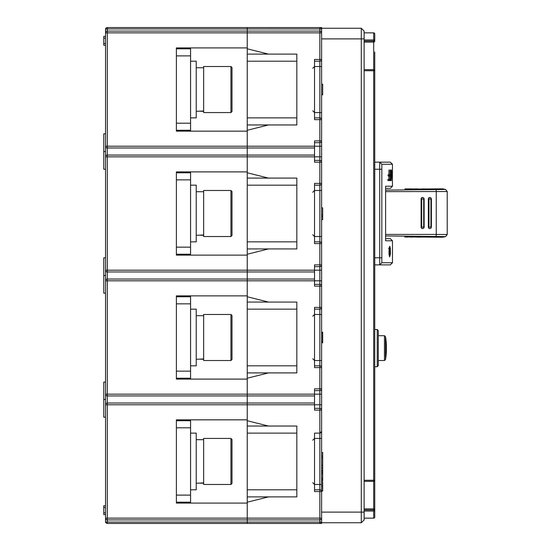 <?xml version="1.0" encoding="UTF-8"?>
<svg xmlns="http://www.w3.org/2000/svg" width="551" height="551" viewBox="0 0 551 551"><rect width="100%" height="100%" fill="white"/><g stroke="black" fill="none" stroke-linecap="round" stroke-linejoin="round"><path stroke-width="0.83" d="M105.551 36.407L105.551 38.177L103.781 38.177L103.781 36.407L105.551 36.407L105.551 29.32A1.77 1.77 180 0 1 107.321 27.55L247.234 27.55L247.234 47.916L176.389 47.916L190.563 47.916L190.563 48.805L176.389 48.805L190.563 48.805L190.563 123.19L176.389 123.19M210.751 27.55L212.521 27.55M210.751 523.45L212.521 523.45M229.526 523.45L107.321 523.45L247.234 523.45L247.234 522.072L247.234 523.45L321.619 523.45L319.849 523.45L319.849 518.14L247.234 518.14L247.234 522.072L247.234 426.04L268.489 426.04L247.234 426.04L247.234 404.785L247.234 419.841L176.389 419.841L176.389 420.73L190.563 420.73L190.563 419.841M105.551 515.481L105.551 521.68L105.551 515.481M103.781 45.258L105.551 45.258L103.781 45.258L103.781 43.488L105.551 43.488L105.551 59.398L105.551 48.936M103.781 417.183L105.551 417.183L103.781 417.183L103.781 399.475L105.551 399.475L105.551 280.81L107.321 280.81L107.321 279.04A1.77 1.77 0 0 0 105.551 280.81L105.551 275.5L103.781 275.5L103.781 257.792L105.551 257.792L105.551 255.313M103.781 169.233L105.551 169.233L103.781 169.233L103.781 133.817L105.551 133.817L105.551 159.494M103.781 293.208L105.551 293.208L103.781 293.208L103.781 275.5M103.781 514.593L105.551 514.593L103.781 514.593L103.781 512.823L105.551 512.823M105.551 399.475L105.551 404.785L107.321 404.785L107.321 523.45A1.77 1.77 180 0 1 105.551 521.68A1.77 1.77 180 0 0 107.321 523.45L247.234 523.45M190.563 131.159L190.563 130.27L176.389 130.27L190.563 130.27L176.389 130.27L176.389 131.159L247.234 131.159L247.234 147.985L107.321 147.985A1.77 1.77 180 0 1 105.551 146.215L105.551 156.835L107.321 156.835L107.321 155.065A1.77 1.77 0 0 0 105.551 156.835L105.551 270.19A1.77 1.77 0.3 0 0 107.321 271.96L247.234 271.96L107.321 271.96L107.321 270.19L105.551 270.19M314.538 117.873L319.849 117.873L319.849 119.643L314.538 119.643L314.538 59.432L321.619 59.432L321.619 32.86A1.77 1.77 0 0 0 319.849 31.09L319.849 28.927A1.77 0.393 180 0 1 321.619 29.32L321.619 32.86L321.619 29.32A1.77 1.77 0 0 0 319.849 27.55L321.619 27.55L321.619 29.32L321.619 28.259L361.291 28.259L364.128 31.09L364.128 519.91L361.291 522.741L321.619 522.741L321.619 518.14A1.77 1.77 0 0 1 319.849 519.91L107.321 519.91A1.77 1.77 180 0 1 105.551 518.14L105.551 404.785A1.77 1.77 0 0 1 107.321 403.015L247.234 403.015L247.234 404.785L247.234 379.109L176.389 379.109L176.389 295.866L247.234 295.866L247.234 280.81L247.234 302.065L268.489 302.065L247.234 302.065L247.234 365.823L296.824 365.823M105.551 391.506L105.551 407.444M105.551 283.469L105.551 267.531M105.551 146.215A1.77 1.77 0 0 0 107.321 147.985L247.234 147.985L247.234 146.215L105.551 146.215L105.551 32.86A1.77 1.77 180 0 1 107.321 31.09L247.234 31.09L247.234 27.55L321.619 27.571M105.551 69.874L105.551 59.398M105.551 64.742L105.551 114.332M105.551 43.488L105.551 38.177M105.551 518.14L247.234 518.14L247.234 503.084L176.389 503.084L176.389 419.841M190.563 255.134L190.563 172.78L176.389 172.78L176.389 171.891L247.234 171.891L247.234 156.835L247.234 178.09L268.489 178.09L247.234 178.09L247.234 241.848L296.824 241.848M176.389 254.245L190.563 254.245L176.389 254.245L176.389 255.134L176.389 171.891M176.389 296.755L190.563 296.755L176.389 296.755L176.389 295.866M190.563 379.109L190.563 378.22L176.389 378.22L176.389 379.109M176.389 255.134L247.234 255.134L247.234 280.81L247.234 279.04L107.321 279.04L107.321 271.96M247.234 147.985L314.538 147.985L314.538 155.065L247.234 155.065L247.234 147.985L247.234 156.835L247.234 155.065L107.321 155.065L107.321 32.86L247.234 32.86L247.234 54.115L268.489 54.115L247.234 54.115L247.234 117.873L296.824 117.873M314.538 395.935L314.538 394.165L247.234 394.165L247.234 395.935L314.538 395.935L314.538 403.015L247.234 403.015L247.234 395.935L107.321 395.935A1.77 1.77 0 0 1 105.551 394.165L247.234 394.165L247.234 365.823M176.389 502.195L190.563 502.195L176.389 502.195L190.563 502.195L176.389 502.195L176.389 503.084L190.563 503.084L190.563 420.73L176.389 420.73M176.389 131.159L176.389 47.916M103.781 38.177L103.781 43.488M105.551 507.512L103.781 507.512L103.781 512.823M103.781 507.512L103.781 505.742L105.551 505.742M105.551 382.063L103.781 382.063L103.781 399.475M103.781 151.525L105.551 151.525M321.619 491.037L321.619 486.092L322.679 486.092L322.679 491.037L321.619 491.037L321.619 521.68A1.77 0.393 180 0 1 319.849 522.072L107.321 522.072A1.77 0.393 180 0 1 105.551 521.68M321.619 153.295L321.722 153.295A12.322 12.322 0 0 1 321.619 153.881M321.619 149.169A12.322 12.322 0 0 1 321.722 149.755L321.619 149.755M321.619 401.245L321.722 401.245A12.322 12.322 0 0 1 321.619 401.831M321.619 397.119A12.322 12.322 0 0 1 321.722 397.705L321.619 397.705M321.619 277.27L321.722 277.27A12.322 12.322 0 0 1 321.619 277.856M321.619 273.144A12.322 12.322 0 0 1 321.722 273.73L321.619 273.73M176.389 130.27L190.563 130.27L190.563 123.19M176.389 371.14L190.563 371.14L190.563 295.866M176.389 172.78L190.563 172.78L176.389 172.78L190.563 172.78L190.563 171.891M404.82 236.916L442.577 237.212A42.647 42.647 0 0 0 445.601 236.593L385.604 235.938M385.604 234.416L436.234 234.416L436.137 236.475M436.234 234.416L447.212 234.526L445.601 236.593M427.617 237.075L419.717 237.02M419.993 236.627L419.993 237.137L411.68 236.958M436.199 236.475L435.772 237.13M439.071 237.171L434.918 237.137M385.604 191.638L447.212 191.528L447.219 234.526M428.354 213.03L428.354 227.088L428.712 228.038L429.897 228.61A1.522 1.515 -90 0 1 428.354 227.088L428.354 198.966L428.712 198.016L429.897 197.444A1.522 1.515 90 0 0 428.354 198.966L428.382 213.03M421.095 227.088L421.122 198.966L421.46 198.016L422.61 197.444A1.522 1.515 90 0 0 421.095 198.966L421.095 227.088A1.522 1.515 -90 0 0 422.61 228.61A1.522 1.515 -90 0 1 422.61 228.61L423.719 228.162L424.146 227.246L424.153 198.966L423.685 198.966L423.685 227.088L421.122 227.088L421.46 228.038L422.638 228.61M436.234 191.638L436.137 189.578L445.594 189.461A42.647 42.647 0 0 0 442.577 188.841L442.529 188.841M436.137 189.578L385.604 190.123M404.951 189.138L435.772 188.924L436.199 189.578A35.595 23.734 -6.3 0 1 436.344 189.578M435.772 188.924L442.577 188.841M439.071 188.883L435.008 188.903L435.276 189.399M423.685 198.966L421.708 198.966L421.708 227.088M428.967 198.966L428.967 227.088L430.944 227.088L430.944 198.966L428.382 198.966M422.638 197.444L423.719 197.892L424.125 198.966M429.87 197.444L430.978 197.892L431.412 198.966L431.412 227.088L430.944 227.088M420.627 237.137L420.627 236.73M412.492 237.137L412.492 236.599M411.928 236.668L411.928 237.137L409.4 236.944M409.641 236.944L407.533 236.93M404.827 236.909L407.533 237.137M435.559 236.71L435.559 237.137L428.458 237.082M429.87 228.61L430.978 228.162L431.412 227.088M404.951 188.903L404.951 189.351L404.951 188.903L412.341 188.903L412.341 189.358M418.133 189.048L419.848 189.034M412.547 189.089L414.751 188.903M414.834 189.413L414.834 188.903L418.133 188.903M420.475 189.027L422.796 189.014M422.459 188.903L427.803 188.979M428.237 188.972L435.008 188.903M105.551 171.712L105.551 169.233M105.551 133.817L105.551 131.338M190.563 433.127L196.225 433.127L196.225 489.798L190.563 489.798M203.663 483.248L199.944 483.165M203.663 482.924L196.225 483.248M203.663 438.438L203.663 484.487L230.938 484.487L230.938 438.438L203.663 438.438M230.938 484.487L232.005 483.427L232.005 439.498L230.938 438.438M190.563 309.152L196.225 309.152L196.225 365.823L190.563 365.823M203.663 359.273L199.944 359.19M203.663 358.949L196.225 359.273M203.663 314.463L203.663 360.512L230.938 360.512L230.938 314.463L203.663 314.463M230.938 360.512L232.005 359.452L232.005 315.523L230.938 314.463M190.563 185.177L196.225 185.177L196.225 241.848L190.563 241.848M203.663 235.298L199.944 235.215M203.663 234.974L196.225 235.298M203.663 190.488L203.663 236.537L230.938 236.537L230.938 190.488L203.663 190.488M230.938 236.537L232.005 235.477L232.005 191.548L230.938 190.488M190.563 61.202L196.225 61.202L196.225 117.873L190.563 117.873M203.663 111.323L199.944 111.24M203.663 110.999L196.225 111.323M203.663 66.513L203.663 112.562L230.938 112.562L230.938 66.513L203.663 66.513M230.938 112.562L232.005 111.502L232.005 67.573L230.938 66.513M190.563 371.14L190.563 378.22L176.389 378.22M374.749 51.994L374.749 517.072L374.749 511.052L373.688 511.052L373.688 509.95L364.128 509.95M364.128 508.89L373.688 508.89L373.688 509.95L374.749 509.95L374.749 480.272A1.061 1.061 0 0 1 373.688 481.333L364.128 481.333M364.128 32.86L373.688 32.86A1.061 1.061 0 0 1 374.749 33.928L374.749 41.05A1.061 1.061 180 0 1 373.688 42.11L364.128 42.11M312.761 110.792L314.538 112.562L319.849 112.562L319.849 66.513L321.619 66.513L321.619 59.432L321.619 491.568L314.538 491.568L314.538 433.127L319.849 433.127A1.77 1.77 0 0 0 321.619 431.357L319.849 433.127L319.849 410.102L314.538 410.102L314.538 403.015M321.619 416.301L321.619 438.438L314.538 438.438L312.761 440.208M364.128 519.91L361.291 522.741L361.291 28.259L364.128 31.09M374.749 517.072A1.061 1.061 0 0 1 373.688 518.14L364.128 518.14M374.749 329.519L377.228 329.519L377.228 366.711L374.749 366.711M377.228 329.519L378.296 330.579L378.296 365.65L377.228 366.711M105.551 70.693L105.551 77.016M105.551 108.382L105.551 102.059M374.749 162.152L390.335 162.152L392.464 164.274L381.836 164.274L381.836 262.751L392.464 262.751L390.335 264.873L374.749 264.873M247.234 271.96L314.538 271.96L314.538 279.04L247.234 279.04L247.234 270.19L107.321 270.19L107.321 156.835L314.538 156.835L314.538 155.065M247.234 172.78L268.489 178.09L296.824 178.09L296.824 248.935L268.489 248.935L247.234 254.245L247.234 270.19L314.538 270.19L314.538 264.873L319.849 264.873L319.849 266.643L314.538 266.643M247.234 254.245L247.234 241.848M247.234 48.805L268.489 54.115L296.824 54.115L296.824 124.96L268.489 124.96L247.234 130.27L247.234 146.215L314.538 146.215L314.538 140.898L319.849 140.898L319.849 142.668L314.538 142.668M247.234 130.27L247.234 117.873M321.619 59.432A1.77 1.77 0 0 1 319.849 61.202L319.849 32.86L247.234 32.86L247.234 31.09L319.849 31.09L319.849 32.86L321.619 32.86M321.619 112.562L321.619 119.643A1.77 1.77 0 0 0 319.849 117.873L319.849 112.562L321.619 112.562M314.538 241.848L319.849 241.848L319.849 243.618L314.538 243.618L314.538 183.407L319.849 183.407L319.849 185.177A1.77 1.77 0 0 0 321.619 183.407L321.619 190.488L314.538 190.488L312.761 192.258M312.761 234.767L314.538 236.537L321.619 236.537L321.619 243.618A1.77 1.77 0 0 0 319.849 241.848L319.849 185.177L314.538 185.177M314.538 365.823L319.849 365.823L319.849 367.593L314.538 367.593L314.538 307.382L319.849 307.382L319.849 309.152A1.77 1.77 0 0 0 321.619 307.382L321.619 314.463L314.538 314.463L312.761 316.233M312.761 358.742L314.538 360.512L321.619 360.512L321.619 367.593A1.77 1.77 0 0 0 319.849 365.823L319.849 309.152L314.538 309.152M319.849 523.45A1.77 1.77 0 0 0 321.619 521.68L321.619 523.429M321.619 28.259L321.619 27.55L321.619 28.259M322.679 486.092L322.679 482.256L321.619 482.256L321.619 484.487L319.849 484.487L319.849 433.127M322.679 467.957L322.679 470.54L321.619 470.54L321.619 467.957L322.679 467.957L322.679 452.495L321.619 452.495L321.619 456.152L322.679 456.152M321.619 479.528L321.619 481.133L322.679 481.133L322.679 471.188L321.619 471.188L321.619 479.528L322.679 479.528M321.619 183.407L319.849 183.407L319.849 162.152L321.619 162.152L321.619 156.835L321.619 162.152A1.77 1.77 0 0 0 319.849 160.382L319.849 162.152L314.538 162.152L314.538 156.835L319.849 156.835L319.849 146.215L314.538 146.215L314.538 147.985M321.619 146.215L321.619 140.898L321.619 146.215L319.849 146.215L319.849 142.668A1.77 1.77 0 0 0 321.619 140.898L319.849 140.898L319.849 119.643L321.619 119.643M321.619 307.382L319.849 307.382L319.849 286.127L321.619 286.127L321.619 280.81L321.619 286.127A1.77 1.77 0 0 0 319.849 284.357L319.849 286.127L314.538 286.127L314.538 279.04M321.619 270.19L321.619 264.873L321.619 270.19L314.538 270.19L314.538 271.96M321.619 410.102L321.619 404.785L321.619 410.102A1.77 1.77 0 0 0 319.849 408.332L319.849 410.102L321.619 410.102M321.619 394.165L321.619 388.848L321.619 394.165L314.538 394.165L314.538 388.848L319.849 388.848L319.849 390.618L314.538 390.618M385.604 238.659L390.335 238.659L392.464 240.787L385.604 240.787L385.604 186.238L392.464 186.238L392.422 174.316M388.965 169.963L388.965 174.791L388.083 174.791L388.083 176.017L388.965 176.017L388.965 179.364L387.938 179.364L387.938 180.59L389.199 180.59L389.199 169.963M390.308 169.963L390.308 174.791L389.612 174.791L389.612 176.017L390.308 176.017L390.308 179.364L389.495 179.364L389.495 180.59L390.494 180.59L390.494 169.963M390.411 254.163L390.349 248.322L389.757 246.228L389.089 248.322L388.999 254.149L389.591 256.952L390.411 254.163L389.991 254.163M390.728 174.757L391.279 180.783L391.616 171.636L391.382 169.894L391.045 170.218L390.728 174.757M379.708 264.873L381.836 262.751L379.708 264.873L379.708 162.152L381.836 164.274L379.708 162.152M392.464 186.238L390.335 188.366L385.604 188.366M389.991 254.176L389.757 254.652L389.509 254.176L389.757 248.632L389.991 254.176M389.757 248.632L389.047 248.632M391.596 175.115C391.52 179.867 391.3 180.673 390.935 177.532L391.148 171.168L391.596 175.115M391.265 179.557L390.769 177.532M312.761 68.283L314.538 66.513L319.849 66.513L319.849 61.202L314.538 61.202M314.538 160.382L319.849 160.382L319.849 156.835L321.619 156.835M247.234 296.755L268.489 302.065L296.824 302.065L296.824 372.91L247.234 372.91M314.538 284.357L319.849 284.357L319.849 266.643A1.77 1.77 0 0 0 321.619 264.873L319.849 264.873L319.849 243.618L321.619 243.618M247.234 420.73L268.489 426.04L296.824 426.04L296.824 496.885L247.234 496.885M314.538 408.332L319.849 408.332L319.849 390.618A1.77 1.77 0 0 0 321.619 388.848L319.849 388.848L319.849 367.593L321.619 367.593M314.538 489.798L319.849 489.798A1.77 1.77 0 0 1 321.619 491.568M321.619 332.177L322.679 332.177L322.679 342.798L321.619 342.798M321.619 219.649L322.679 219.649L322.679 207.844L321.619 207.844M321.619 94.848L322.679 94.848L322.679 84.227L321.619 84.227M268.489 124.96L247.234 124.96M268.489 248.935L247.234 248.935M268.489 372.91L247.234 378.22M268.489 496.885L247.234 502.195M321.619 332.467L322.679 332.467M321.619 333.059L322.679 333.059M321.619 333.947L322.679 333.947M321.619 335.421L322.679 335.421M321.619 336.895L322.679 336.895M321.619 338.376L322.679 338.376M321.619 339.85L322.679 339.85M321.619 341.324L322.679 341.324M321.619 342.212L322.679 342.212M321.619 214.931L322.679 214.931M321.619 216.701L322.679 216.701M321.619 457.922L322.679 457.922M321.619 465.299L322.679 465.299M321.619 472.682L322.679 472.682M321.619 473.846L322.679 473.846M321.619 478.289L322.679 478.289M386.051 348.115A70.452 70.452 0 0 0 386.044 347.226L386.437 347.226A70.845 70.845 0 0 0 385.5 336.606L385.5 359.624A70.845 70.845 0 0 0 386.437 349.003L386.044 348.997A70.452 70.452 0 0 0 386.051 348.115M386.258 347.226A70.666 70.666 0 0 1 386.258 348.997M319.849 27.55L319.849 28.927L107.321 28.927L107.321 27.55L247.234 27.55M321.619 404.785L107.321 404.785L107.321 280.81L321.619 280.81M105.551 32.86L107.321 32.86L107.321 28.927A1.77 0.393 0 0 0 105.551 29.32M190.563 495.115L176.389 495.115M176.389 427.81L190.563 427.81M176.389 55.885L190.563 55.885M436.254 191.638L436.254 234.416M421.708 198.966L421.095 198.966M424.125 227.088L423.685 227.088M431.385 198.966L430.944 198.966M428.967 227.088L428.382 227.088M427.934 236.62L427.927 237.075M420.117 189.034L420.117 189.427M428.079 188.979L428.079 189.427M190.563 303.835L176.389 303.835M321.619 512.113L364.128 512.113M364.128 38.887L321.619 38.887M364.128 511.052L373.688 511.052L373.688 518.14M374.749 509.95A1.061 1.061 -0 0 0 373.688 508.89L373.688 70.728L364.128 70.728M364.128 480.272L374.749 480.272M364.128 69.667L373.688 69.667L373.688 39.947L364.128 39.947M364.128 41.05L374.749 41.05M374.749 39.947L373.688 39.947L373.688 32.86M373.688 70.728L373.688 69.667A1.061 1.061 180 0 1 374.749 70.728L373.688 70.728M190.563 247.165L176.389 247.165M176.389 179.86L190.563 179.86M374.749 257.792L381.836 257.792M381.836 169.233L374.749 169.233M388.558 248.322L390.349 248.322M389.047 254.652L389.757 254.652M389.006 254.176L389.509 254.176M321.619 518.14L319.849 518.14L319.849 484.487L314.538 484.487L312.761 482.717M296.824 61.202L247.234 61.202M296.824 185.177L247.234 185.177M296.824 309.152L247.234 309.152M296.824 433.127L247.234 433.127M247.234 489.798L296.824 489.798M378.296 360.512L384.453 360.512L384.453 335.717L385.5 336.606M447.219 191.528L445.601 189.461M420.461 237.137L420.461 236.613M409.641 237.137L409.641 236.627M404.82 237.137L404.82 236.606M428.396 237.137L428.396 236.73M428.23 237.137L428.23 236.703M412.541 189.441L412.541 188.903M420.468 189.448L420.468 188.903M433.1 189.42L433.1 188.903M428.168 189.454L428.168 188.903M196.225 439.677L203.663 439.677M196.225 315.702L203.663 315.702M196.225 191.727L203.663 191.727M196.225 67.752L203.663 67.752M392.464 164.274L392.464 174.316M392.464 240.787L392.464 262.751M384.453 360.512L385.5 359.624M378.296 335.717L384.453 335.717"/></g></svg>
